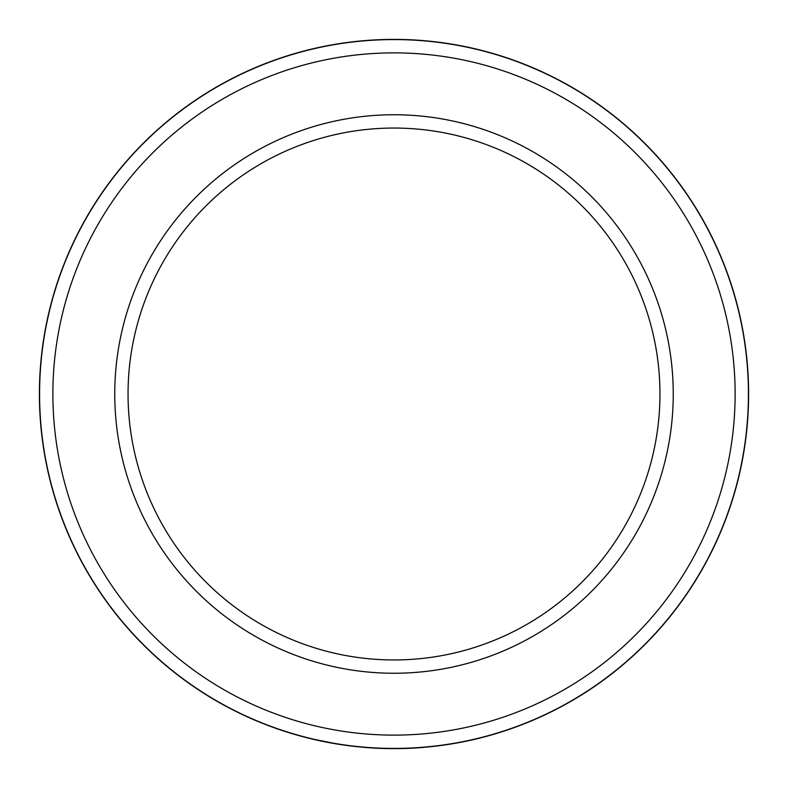 <?xml version="1.0" encoding="UTF-8"?>
<svg xmlns="http://www.w3.org/2000/svg" width="788" height="788" viewBox="0 0 788 788"><rect width="100%" height="100%" fill="white"/><g stroke="black" fill="none" stroke-linecap="round" stroke-linejoin="round"><path stroke-width="1.18" d="M394 735.125A341.125 341.125 0 0 0 735.125 394A341.125 341.125 0 0 0 394 52.875A341.125 341.125 0 0 0 52.875 394A341.125 341.125 0 0 0 394 735.125M394 39.577A354.423 354.423 0 0 1 748.423 394A354.423 354.423 0 0 1 394 748.423A354.423 354.423 0 0 1 39.577 394A354.423 354.423 0 0 1 394 39.577M394 673.247A279.248 279.248 0 0 1 114.752 394A279.248 279.248 0 0 1 394 114.752A279.248 279.248 0 0 1 673.247 394A279.248 279.248 0 0 1 394 673.247M394 128.05A265.95 265.95 0 0 0 128.05 394A265.95 265.95 0 0 0 394 659.95A265.95 265.95 0 0 0 659.95 394A265.95 265.95 0 0 0 394 128.05M458.774 742.631L462.389 741.941C463.285 741.764 430.445 748.827 394 748.6C358.028 748.787 326.37 742.069 327.187 742.247M448.195 744.433L458.695 742.651M386.337 748.521L363.041 747.251M356.491 746.61L345.518 745.271M338.643 744.256L310.285 738.573C309.28 738.317 348.936 748.915 394 748.6C439.625 748.955 480.365 737.932 479.291 738.189L473.785 739.508M403.83 748.462L414.261 748.019M427.825 746.985L429.667 746.797M442.501 745.271L457.296 742.907M425.323 747.211L420.142 747.635M472.505 739.804L459.522 742.493M394 39.4A354.6 354.6 0 0 1 748.6 394A354.6 354.6 0 0 1 394 748.6A354.6 354.6 0 0 1 39.4 394A354.6 354.6 0 0 1 394 39.4"/></g></svg>
